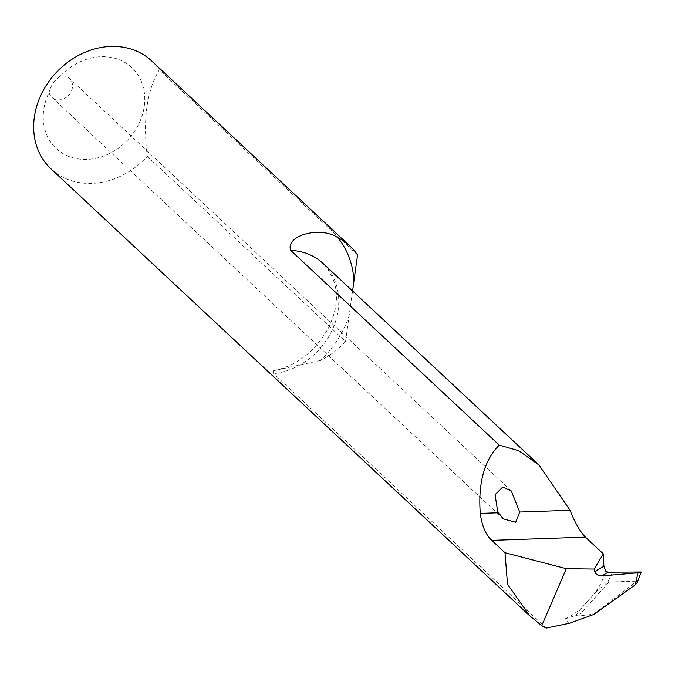<?xml version="1.0" encoding="UTF-8"?>
<svg xmlns="http://www.w3.org/2000/svg" width="675" height="675" viewBox="0 0 675 675"><rect width="100%" height="100%" fill="white"/><g stroke="black" fill="none" stroke-linecap="round" stroke-linejoin="round"><path stroke-width="0.51" stroke-dasharray="3.38 2.53" d="M50.988 168.834A73.786 61.881 133 0 0 147.277 156.372C142.813 119.559 146.812 90.712 159.283 69.846A73.786 61.881 133 0 0 151.698 60.969M60.244 76.191A55.342 46.415 -47 0 1 137.455 74.25A55.342 46.415 -47 0 1 95.47 158.363A55.342 46.415 -47 0 1 49.089 92.34A12.909 10.825 133 0 0 51.882 97.343A12.909 10.825 133 0 0 68.605 95.302A12.909 10.825 133 0 0 69.5 78.469A12.909 10.825 133 0 0 60.244 76.191C54.169 80.747 50.456 86.13 49.089 92.34M569.624 623.227L564.983 618.899L575.859 615.389L578.635 615.963L593.696 614.132L636.542 581.42L637.428 581.622L637.386 582.356M357.556 254.964L159.283 69.846M352.578 290.976L349.144 315.613A96.103 80.595 -47 0 1 320.701 360.416A73.786 61.881 133 0 0 345.549 341.491L147.277 156.372M320.701 360.416L273.113 370.853L273.603 373.621A66.589 55.848 133 0 0 332.615 329.147A66.589 55.848 133 0 0 323.131 263.486C339.052 281.517 340.706 303.21 328.109 328.565C314.879 351.768 296.544 365.867 273.113 370.853M546.159 628.096L273.603 373.621M575.859 615.389L580.171 609.626L596.573 591.266L607.922 582.044L612.562 572.012M345.549 341.491L349.144 315.613M636.542 581.42L635.977 581.192L637.976 571.742M635.977 581.192L607.922 582.044M595.755 592.186A66.589 55.848 133 0 0 605.652 571.185M564.983 618.899A66.589 55.848 133 0 0 581.639 608.015M578.635 615.963A2300.282 2055.113 131.3 0 1 609.289 581.791M596.573 591.258L580.171 609.618M511.296 490.961L69.5 78.469M503.339 518.856L51.882 97.343"/><path stroke-width="1.01" d="M349.971 246.097L151.698 60.969A73.786 61.881 133 0 0 56.109 72.672A73.786 61.881 133 0 0 50.988 168.834L529.782 615.87L507.532 584.339L504.993 552.724L491.771 540.371C485.772 534.878 481.942 525.884 480.271 513.397C478.001 482.836 484.329 460.08 499.255 445.112L290.706 250.391C285.137 235.474 320.38 225.779 337.745 237.583A96.103 80.595 -47 0 1 353.962 280.842L357.556 254.964A73.786 61.881 133 0 0 349.971 246.097A73.786 61.881 133 0 0 337.745 237.583M499.255 445.112L518.704 450.697L538.996 465.024L570.054 510.292C574.948 522.678 580.061 531.63 585.419 537.14L603.349 553.88L603.88 566.224L605.652 571.185L608.167 572.197L601.805 575.91C598.202 575.91 595.865 574.45 594.785 571.523L594.186 569.042L566.317 568.696L504.993 552.724M498.513 512.764L503.339 518.864L515.666 522.281L519.691 512.03L511.296 490.961L502.715 487.08L495.062 494.733L497.652 511.152L498.513 512.764L480.271 513.397M566.317 568.696L541.755 625.649L546.159 628.096L569.624 623.227L593.958 614.377L635.285 584.795L637.976 572.805L601.805 575.91M608.167 572.197L641.132 571.995L637.386 582.356L635.285 584.795M541.755 625.649L529.782 615.87M594.186 569.042L603.349 553.88M353.962 280.842L352.578 290.976M641.25 572.138L637.976 572.805M519.691 512.03L570.054 510.292M491.771 540.371L585.419 537.14M594.785 571.523L603.88 566.224M538.996 465.024L323.131 263.486A66.589 55.848 133 0 0 290.706 250.391"/></g></svg>
